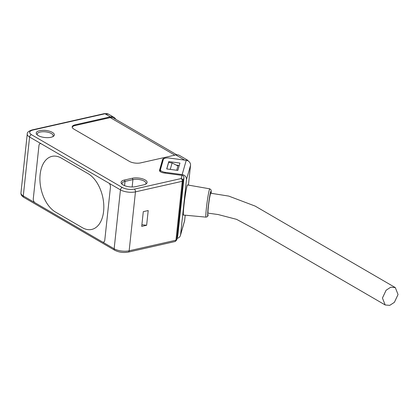 <?xml version="1.0" encoding="UTF-8"?>
<svg xmlns="http://www.w3.org/2000/svg" width="419" height="419" viewBox="0 0 419 419"><rect width="100%" height="100%" fill="white"/><g stroke="black" fill="none" stroke-linecap="round" stroke-linejoin="round"><path stroke-width="0.63" d="M102.461 241.978L34.981 202.738A3.216 1.948 77.3 0 1 33.295 198.627L38.957 145.603A3.216 1.948 77.3 0 1 40.255 143.628A3.216 1.948 77.3 0 1 41.277 143.822L108.757 183.061A3.216 1.948 77.3 0 1 110.448 187.173L104.781 240.197A3.216 1.948 77.3 0 1 103.483 242.172A3.216 1.948 77.3 0 1 102.461 241.978L34.981 202.738A3.216 1.948 77.3 0 1 33.295 198.627L38.957 145.603A3.216 1.948 -102.7 0 1 40.255 143.628L40.261 143.628A3.216 1.948 -102.7 0 1 41.277 143.822L108.757 183.061A3.216 1.948 77.3 0 1 110.448 187.173L104.781 240.197A3.216 1.948 77.3 0 1 103.483 242.172A3.216 1.948 77.3 0 1 102.461 241.978L114.151 248.776A10.726 4.185 6.1 0 0 129.157 250.782L135.457 191.865A2.147 1.299 -102.7 0 0 134.326 189.126C129.974 189.833 125.972 189.299 122.322 187.518L31.462 134.682C28.66 132.713 29.1 131.173 32.776 130.068L104.996 113.758L110.333 116.864L75.163 124.81A8.045 3.143 6.1 0 0 72.178 126.868A8.045 3.143 6.1 0 0 73.933 129.131L129.392 161.383A8.045 3.143 6.1 0 0 140.643 162.886L175.818 154.941L184.711 160.116M61.394 158.125A29.498 17.865 -102.7 0 0 52.008 156.355A29.498 17.865 -102.7 0 0 40.004 181.642A29.498 17.865 -102.7 0 0 55.622 212.129L82.344 227.674A29.498 17.865 -102.7 0 0 91.73 229.439A29.498 17.865 -102.7 0 0 103.734 204.158A29.498 17.865 -102.7 0 0 88.116 173.665L61.394 158.125L88.116 173.665A29.498 17.865 77.3 0 1 103.734 204.158A29.498 17.865 77.3 0 1 91.73 229.439A29.498 17.865 77.3 0 1 82.344 227.674L55.622 212.129A29.498 17.865 77.3 0 1 40.004 181.642A29.498 17.865 77.3 0 1 52.008 156.355A29.498 17.865 77.3 0 1 61.389 158.125M398.05 294.52L395.3 287.591L390.77 287.193L386.114 290.22L382.442 298.045L385.192 304.974L389.717 305.367L394.379 302.345L398.05 294.52M187.686 184.978A15.283 0.948 97.6 0 0 187.586 184.852A15.283 0.948 97.6 0 0 183.91 205.813A15.283 0.948 97.6 0 0 183.538 215.151A15.283 0.948 97.6 0 0 183.669 215.057M177.148 238.38A4.829 4.436 -164.1 0 0 180.453 235.363A4.829 4.436 -164.1 0 0 180.584 234.682L186.465 179.641A4.829 4.436 -164.1 0 0 182.165 174.587L165.186 172.319A5.363 2.095 -173.9 0 1 160.435 169.711A5.363 2.095 -173.9 0 1 160.461 169.569L163.368 159.377A5.363 2.095 -173.9 0 1 169.255 158.052L186.235 160.32A4.829 4.436 15.9 0 1 190.535 165.374L188.43 185.109M185.214 215.198L184.653 220.41L180.584 234.682M183.81 178.84A2.147 1.969 15.9 0 1 183.815 179.29L177.939 234.273A2.147 1.969 15.9 0 1 177.839 234.708M180.453 235.363L184.522 221.096A4.829 4.436 -164.1 0 0 184.653 220.41M179.259 165.474L176.19 165.065M179.94 163.075L168.799 161.587L166.704 168.925L177.85 170.413L179.94 163.075M168.799 161.587L168.7 162.493M181.317 202.644A19.305 1.199 97.6 0 0 180.819 206.986A19.305 1.199 97.6 0 0 180.437 210.919A19.305 1.199 -82.4 0 1 180.819 206.986A19.305 1.199 -82.4 0 1 181.317 202.644M385.192 304.974L254.715 229.104L236.578 219.347L218.158 214.544L208.102 213.161A10.056 0.623 -82.4 0 1 208.107 213.161A10.056 0.623 -82.4 0 1 208.348 207.012A10.056 0.623 -82.4 0 1 210.773 193.227A10.056 0.623 -82.4 0 1 210.778 193.227M39.611 130.686A9.118 3.556 6.1 0 0 36.919 134.609A9.118 3.556 6.1 0 0 50.971 137.291A9.118 3.556 6.1 0 0 53.339 136.364A9.118 3.556 6.1 0 0 51.045 131.744A9.118 3.556 6.1 0 0 39.611 130.686M52.731 136.704A8.045 3.143 6.1 0 0 53.187 135.824A8.045 3.143 6.1 0 0 51.427 133.556A8.045 3.143 6.1 0 0 40.177 132.053A8.045 3.143 6.1 0 0 37.186 134.111A8.045 3.143 6.1 0 0 37.443 135.075M165.945 158.036A5.363 2.095 6.1 0 0 162.609 159.456L159.529 170.261A5.363 2.095 6.1 0 0 159.503 170.402A5.363 2.095 6.1 0 0 160.671 171.91A5.363 2.095 6.1 0 0 164.253 173.01L182.024 175.383L181.123 178.557A2.147 1.969 15.9 0 1 183.035 180.804A2.147 0.838 -173.9 0 1 182.249 181.296A2.147 1.299 -102.7 0 0 181.123 178.557L134.326 189.126M124.569 185.648L125.024 181.396A8.045 3.143 6.1 0 0 122.034 183.454A8.045 3.143 6.1 0 0 122.296 184.412M143.727 184.842A9.118 3.556 6.1 0 0 146.1 183.92A9.118 3.556 6.1 0 0 143.801 179.295A9.118 3.556 6.1 0 0 132.367 178.237L124.459 180.023A9.118 3.556 6.1 0 0 121.767 183.951A9.118 3.556 6.1 0 0 135.819 186.628L143.727 184.842M124.459 180.023L125.024 181.396L132.933 179.61L132.367 178.237M145.487 184.26A8.045 3.143 6.1 0 0 145.943 183.381A8.045 3.143 6.1 0 0 141.554 180.034A8.045 3.143 6.1 0 0 132.933 179.61L132.142 186.994M183.737 180.023L183.936 177.63A2.147 1.969 -164.1 0 0 182.024 175.383M162.907 161.001A5.363 2.095 6.1 0 0 162.373 161.666L159.691 171.067M186.596 160.377L187.461 160.084L179.4 155.391A8.851 6.138 120.2 0 0 175.818 154.941M176.787 154.805L113.512 118.011A8.045 5.578 120.2 0 0 110.255 117.603L75.085 125.543A8.045 3.143 6.1 0 0 72.194 127.24M110.333 116.864A8.851 6.138 -59.8 0 1 113.916 117.315A8.851 6.138 -59.8 0 1 115.723 119.295M148.206 210.548L143.293 211.653L141.716 226.386L146.629 225.275L148.206 210.548M170.261 169.396L172.099 162.949L177.944 165.971L176.718 170.261M141.9 224.684L146.629 225.275M172.099 162.949L168.632 162.483L166.788 168.936M122.322 187.518A2.147 1.487 120.2 0 0 120.447 189.859A10.726 4.185 6.1 0 0 135.457 191.865L182.249 181.296L175.949 240.213A2.147 0.838 6.1 0 0 176.734 239.72A2.147 1.969 15.9 0 1 176.677 240.024L177.583 236.85A2.147 1.969 -164.1 0 0 177.64 236.546L178.017 233.54M176.677 240.024L175.09 241.527A2.147 1.299 -102.7 0 0 175.949 240.213L129.157 250.782A2.147 1.299 -102.7 0 1 128.298 252.097C123.411 252.945 118.891 252.332 114.738 250.253A2.147 1.487 120.2 0 1 114.151 248.776L120.447 189.859L108.757 183.061M186.465 179.641L190.535 165.374M165.102 173.12L165.186 172.319M186.235 160.32L182.165 174.587M209.804 188.838A14.272 0.885 -82.4 0 0 209.306 189.922A14.272 0.885 -82.4 0 0 206.672 205.713A14.272 0.885 -82.4 0 0 206.022 217.136C208.343 216.335 207.148 217.011 208.154 215.015L208.201 214.79C207.478 217.723 207.436 215.46 208.065 208.007C209.228 198.685 210.097 193.211 210.678 191.598L211.244 193.29L211.124 189.99L209.804 188.838L187.466 184.941M159.529 170.261L159.498 170.543M183.936 177.63L183.035 180.804L176.734 239.72L177.64 236.546M162.609 159.456L162.373 161.666M75.163 124.81L75.085 125.543M32.776 130.068A2.147 1.299 77.3 0 0 32.095 129.942L104.315 113.633A2.147 1.299 77.3 0 1 104.996 113.758A8.851 6.138 120.2 0 1 108.579 114.209L113.916 117.315M32.095 129.942C28.649 131.058 27.036 132.409 27.245 134.001A10.726 4.185 6.1 0 0 29.587 137.023A2.147 1.487 -59.8 0 1 31.462 134.682M27.245 134.001L20.95 192.918A10.726 4.185 6.1 0 0 23.291 195.94L29.587 137.023L41.277 143.822M174.849 155.161L110.255 117.603M34.981 202.738L23.291 195.94A2.147 1.487 -59.8 0 0 23.878 197.417C21.741 196.102 20.767 194.599 20.95 192.918M210.762 193.227L228.748 196.097L255.134 206.08L395.3 287.591M160.231 171.622L160.435 169.711M206.022 217.136L183.443 215.036M188.382 161.111L187.461 160.084M128.298 252.097L175.09 241.527M23.878 197.417L114.738 250.253M104.315 113.633L108.579 114.209M177.996 233.734L177.907 234.038"/></g></svg>
